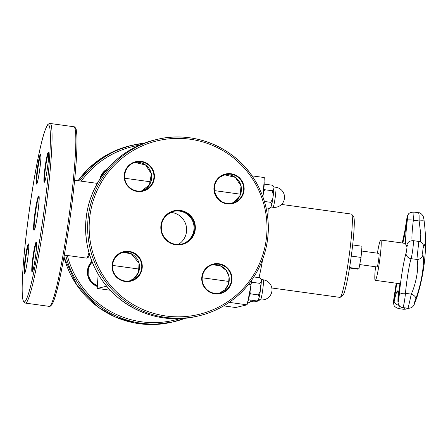 <?xml version="1.0" encoding="UTF-8"?>
<svg xmlns="http://www.w3.org/2000/svg" width="448" height="448" viewBox="0 0 448 448"><rect width="100%" height="100%" fill="white"/><g stroke="black" fill="none" stroke-linecap="round" stroke-linejoin="round"><path stroke-width="0.67" d="M170.8 212.386A17.338 17.27 -103.2 0 1 178.332 244.479M375.53 266.75A20.328 1.663 -82.2 0 0 375.245 280.319A20.328 1.663 -82.2 0 0 379.753 259.773A20.328 1.663 -82.2 0 0 380.794 240.044A20.328 1.663 -82.2 0 0 377.401 253.187M361.592 251.009L378.952 253.4A6.843 0.56 97.8 0 1 378.571 260.26A6.843 0.56 97.8 0 1 377.082 266.963L359.727 264.572M349.502 267.988L357.818 269.136L358.943 268.873L361.038 257.421L362.001 246.238L352.677 244.95M173.79 211.294A16.867 16.806 -103.2 0 1 187.426 241.242A16.867 16.806 -103.2 0 1 181.502 244.126M250.936 300.115L250.443 301.622L248.606 302.764L249.155 302.742M247.559 302.618L248.606 302.764M249.586 294.414L250.986 293.905L249.934 292.359M248.534 299.555L249.34 299.891L248.55 299.482M251.21 283.371L252.554 282.335L251.434 281.691M250.986 293.905L258.233 294.902L259.218 297.102L258.423 299.746L256.586 300.894L257.135 300.866M252.554 282.335L259.795 283.332L260.775 287.717L260.338 290.937L258.233 294.902M253.842 276.942L259.711 277.749C261.195 278.645 261.727 279.647 261.302 280.756L261.302 281.719L259.795 283.332M260.226 291.62A10.119 0.829 97.8 0 1 259.297 296.716M261.274 282.083A10.119 0.829 97.8 0 1 260.848 287.017M249.34 299.891L256.586 300.894M250.97 284.99A14.605 1.198 97.8 0 1 250.606 287.818A14.605 1.198 97.8 0 1 247.61 302.378M263.648 190.954L265.07 189.767L263.85 188.983M264.572 184.178L272.227 185.181C273.711 186.077 274.243 187.079 273.818 188.182L273.818 189.151L272.311 190.764L273.291 195.143L272.854 198.369L270.749 202.334L271.734 204.534L270.939 207.178L269.102 208.32L269.651 208.298M264.398 201.46L270.749 202.334M265.07 189.767L272.311 190.764M272.742 199.052A10.119 0.829 97.8 0 1 271.813 204.148M273.79 189.515A10.119 0.829 97.8 0 1 273.364 194.449M266.095 207.906L269.102 208.32M264.074 181.423A14.605 1.198 97.8 0 1 263.122 195.25A14.605 1.198 97.8 0 1 262.892 196.907A92.876 7.605 -82.2 0 0 264.298 177.548L252.011 175.851M223.698 305.872L235.637 307.518L247.089 304.83A92.876 7.605 -82.2 0 0 251.054 284.502L251.636 280.202M271.83 287.997L339.959 297.388A42.056 3.444 -82.2 0 0 340.256 297.287L342.866 295.299A39.721 3.254 -82.2 0 0 351.4 255.248A39.721 3.254 -82.2 0 0 353.679 216.866L351.702 214.245A42.056 3.444 -82.2 0 0 351.445 214.066L281.54 204.428M340.256 297.287A42.056 3.444 -82.2 0 0 349.289 254.884A42.056 3.444 -82.2 0 0 351.702 214.245M124.723 178.248L150.892 181.854M214.435 190.613L240.604 194.219M113.109 262.018L112.65 265.423L139.401 269.108M202.188 277.766L229.113 281.478M248.662 284.172L251.054 284.502M229.202 302.366L247.089 304.83M106.68 286.222L97.227 288.439L110.236 290.231M124.807 174.009A92.876 7.605 97.8 0 1 124.611 176.299M114.318 161.711A92.876 7.605 97.8 0 1 114.442 161.157L115.086 161.006M97.227 288.439A92.876 7.605 97.8 0 1 98.207 274.204M112.65 265.423A92.876 7.605 97.8 0 1 112.442 266.577M100.503 277.889A7.594 0.622 97.8 0 1 100.296 278.197A7.594 0.622 97.8 0 1 100.274 278.197A7.594 0.622 97.8 0 1 100.106 277.278M351.288 256.077L361.038 257.421M349.569 267.579L358.943 268.873M415.794 298.631C421.322 284.609 424.894 262.45 422.884 254.89A5.606 4.95 167.4 0 1 416.881 259.454C419.238 265.552 416.405 283.114 411.264 294.123A5.606 2.878 20.9 0 1 415.794 298.631C414.002 303.755 413.605 305.379 414.59 303.492L416.898 297.354A186.917 186.917 0 0 0 425.6 242.144L423.707 247.285A5.606 5.41 -28.6 0 0 423.013 244.294M404.706 307.821L403.631 309.277L398.496 308.571A9.582 0.784 -82.2 0 0 399.448 305.799M407.075 245.51A0.465 0.454 -152.1 0 1 406.896 245.045A30.156 2.47 97.8 0 1 407.322 220.142A5.606 0.868 7.1 0 1 413.353 220.17A9.582 0.784 -82.2 0 0 413.689 212.055L418.65 212.738L419.093 215.158L419.154 220.97L420.778 234.472L420.37 241.881M399.224 295.176L399.235 295.086A5.606 2.85 5.1 0 1 405.457 293.322L411.264 294.123C409.45 302.915 406.829 313.538 408.453 305.497M414.484 303.783A5.606 3.948 -157.6 0 0 414.501 303.75A5.606 3.948 -157.6 0 0 414.59 303.492M418.802 241.662L416.881 259.454L411.079 258.653A9.582 0.784 -82.2 0 0 412.955 248.041A9.582 0.784 -82.2 0 0 413.202 240.654C410.183 240.733 408.251 241.741 407.394 243.673A5.606 5.454 -152.1 0 0 406.896 245.045A4.48 0.37 -82.2 0 1 406.93 247.929A4.48 0.37 -82.2 0 1 406 253.366A5.606 4.984 17 0 0 411.079 258.653A25.054 2.05 97.8 0 0 405.457 293.322A9.582 0.784 -82.2 0 1 404.152 302.859A9.582 0.784 -82.2 0 1 402.814 307.558C399.633 307.289 397.998 304.937 397.914 300.507A5.606 3.948 -176.8 0 0 397.908 300.636M424.15 221.178A5.606 0.739 173.4 0 0 424.155 221.133A5.606 0.739 173.4 0 0 419.154 220.97L413.353 220.17A25.054 2.05 97.8 0 0 412.082 240.615M231.941 298.704A89.253 88.906 -103.2 0 1 89.874 238.756A89.253 88.906 -103.2 0 1 212.436 145.359A89.253 88.906 -103.2 0 1 231.941 298.704M196.627 316.372L198.682 315.89C211.137 312.934 222.466 307.591 232.674 299.846A90.653 90.306 76.8 0 0 259.644 189.09A90.653 90.306 76.8 0 0 157.248 139.378A90.653 90.306 76.8 0 0 90.048 248.27A90.653 90.306 76.8 0 0 198.682 315.89A90.653 90.306 76.8 0 0 232.669 299.852C257.001 281.624 270.794 250.438 267.966 220.08C266.571 204.462 261.537 190.131 252.851 177.078C232.753 146.266 192.825 130.519 157.248 139.378L155.193 139.86C137.194 144.211 121.901 153.188 109.301 166.785C90.076 188.782 82.6 214.262 86.873 243.23C91.134 266.482 102.53 285.415 121.061 300.037C143.836 316.809 169.025 322.252 196.627 316.372A90.653 90.306 -103.2 0 1 87.993 248.752A90.653 90.306 -103.2 0 1 155.193 139.86M127.271 185.595A15.187 15.126 76.8 0 0 153.266 182.314A15.187 15.126 76.8 0 0 137.396 161.358A15.187 15.126 76.8 0 0 127.271 185.595M219.862 176.691A15.187 15.126 76.8 0 0 223.182 202.782A15.187 15.126 76.8 0 0 244.037 186.889A15.187 15.126 76.8 0 0 219.862 176.691M228.894 269.618A15.187 15.126 76.8 0 0 202.899 272.899A15.187 15.126 76.8 0 0 218.775 293.854A15.187 15.126 76.8 0 0 228.894 269.618M188.546 241.416A17.338 17.27 76.8 0 0 184.755 211.63A17.338 17.27 76.8 0 0 160.95 229.774A17.338 17.27 76.8 0 0 188.546 241.416M136.31 278.522A15.187 15.126 76.8 0 0 132.989 252.431A15.187 15.126 76.8 0 0 112.134 268.324A15.187 15.126 76.8 0 0 136.31 278.522M133.773 278.678A14.722 14.661 76.8 0 0 122.64 252.409L131.214 253.691L139.07 263.245L138.482 272.502L133.773 278.678L129.349 280.98A14.722 14.661 76.8 0 0 133.773 278.678M135.985 278.158A14.722 14.661 -103.2 0 1 112.829 269.786A14.722 14.661 -103.2 0 1 140.364 260.176A14.722 14.661 -103.2 0 1 135.985 278.158M141.518 190.977A14.722 14.661 76.8 0 0 151.334 173.6A14.722 14.661 76.8 0 0 134.814 162.406L145.606 165.01L151.385 173.841L149.397 184.923L141.518 190.977M135.906 162.103L135.906 162.103C125.871 164.013 121.078 177.425 127.602 185.326A14.722 14.661 -103.2 0 1 135.906 162.103A14.722 14.661 -103.2 0 1 153.546 173.079A14.722 14.661 -103.2 0 1 127.602 185.326C131.555 190.103 136.567 191.912 142.638 190.764M226.274 270.43A14.722 14.661 76.8 0 0 212.358 264.774L220.086 265.681L226.268 270.43L229.046 276.819L228.586 283.769L224.991 289.727L219.061 293.345A14.722 14.661 76.8 0 0 226.274 270.43M228.486 269.909A14.722 14.661 -103.2 0 1 220.181 293.132A14.722 14.661 -103.2 0 1 202.541 282.15A14.722 14.661 -103.2 0 1 228.486 269.909M231.23 203.342A14.722 14.661 76.8 0 0 241.046 185.965A14.722 14.661 76.8 0 0 224.526 174.77L235.318 177.374L241.035 185.931L240.111 195.457L233.542 202.384M223.406 174.989L225.624 174.468L220.102 177.072A14.722 14.661 -103.2 0 1 243.258 185.444A14.722 14.661 -103.2 0 1 215.723 195.054A14.722 14.661 -103.2 0 1 220.102 177.072C207.418 185.618 217.694 207.48 232.35 203.129M188.222 241.052A16.867 16.806 -103.2 0 1 161.683 231.454A16.867 16.806 -103.2 0 1 193.245 220.444A16.867 16.806 -103.2 0 1 188.222 241.052M63.958 256.978L76.905 285.225L98.594 307.44L115.338 316.999L133.711 322.778L152.886 324.526L171.987 322.157A90.653 90.306 -103.2 0 1 63.958 256.962M78.036 180.718A90.653 90.306 -103.2 0 1 130.553 145.645L115.27 150.713L101.13 158.424L88.586 168.532L78.036 180.718M130.553 145.645L144.071 143.242A90.653 90.306 76.8 0 0 132.608 145.163A90.653 90.306 76.8 0 0 79.593 180.936M65.699 255.248A90.653 90.306 76.8 0 0 174.042 321.675A90.653 90.306 76.8 0 0 185.158 318.293L171.987 322.157M179.743 318.679A89.253 88.906 -103.2 0 1 67.323 255.472M81.25 181.166A89.253 88.906 -103.2 0 1 139.048 145.309M91.924 261.335A15.187 15.126 76.8 0 0 97.339 286.474M107.486 168.834A15.187 15.126 76.8 0 0 99.859 179.082M100.582 177.968A14.722 14.661 -103.2 0 1 106.579 169.904L101.657 175.33L100.587 177.968M97.367 286.009A14.722 14.661 -103.2 0 1 92.103 261.783L88.39 268.044L88.138 275.33L91.392 281.854L97.367 286.009M22.518 276.864A89.253 7.308 97.8 0 1 45.931 128.162A89.253 7.308 97.8 0 1 40.628 234.242A89.253 7.308 97.8 0 1 22.518 276.864M25.368 303.083A90.653 7.426 -82.2 0 0 45.097 214.295A90.653 7.426 -82.2 0 0 50.12 123.474C50.053 122.83 47.023 124.841 47.13 125.563L44.811 131.034C41.899 139.77 38.679 153.978 35.146 173.662C29.109 207.206 23.722 251.21 22.501 276.987C21.907 288.697 22.092 296.458 23.05 300.261L24.203 302.518L25.368 303.083L49.123 306.359A90.653 7.426 97.8 0 0 68.858 217.571A90.653 7.426 97.8 0 0 73.881 126.75C74.127 126.146 76.496 128.901 76.194 129.567L76.95 135.464C77.392 144.659 76.647 159.208 74.721 179.116C73.175 194.835 71.137 211.277 68.606 228.452C64.859 253.523 61.096 273.633 57.322 288.781C55.894 294.42 54.578 298.704 53.385 301.638L52.125 304.259C50.54 306.225 49.538 306.925 49.123 306.359M46.844 156.755A15.187 1.243 -82.2 0 0 44.022 181.787A15.187 1.243 -82.2 0 0 48.104 162.988A15.187 1.243 -82.2 0 0 46.844 156.755M36.512 246.327A15.187 1.243 -82.2 0 0 33.426 253.579A15.187 1.243 -82.2 0 0 32.525 271.634A15.187 1.243 -82.2 0 0 36.512 246.327M25.872 269.422A15.187 1.243 -82.2 0 0 28.694 244.395A15.187 1.243 -82.2 0 0 24.618 263.189A15.187 1.243 -82.2 0 0 25.872 269.422M33.673 225.478A17.338 1.422 -82.2 0 0 37.19 217.196A17.338 1.422 -82.2 0 0 38.22 196.594A17.338 1.422 -82.2 0 0 33.673 225.478M36.21 179.85A15.187 1.243 -82.2 0 0 39.29 172.598A15.187 1.243 -82.2 0 0 40.191 154.549A15.187 1.243 -82.2 0 0 36.21 179.85M50.607 305.144A89.253 7.308 -82.2 0 0 70.129 217.745A89.253 7.308 -82.2 0 0 74.978 128.324M74.609 180.247L96.88 183.316A37.755 3.091 97.8 0 1 97.171 183.568M88.984 252.616A37.755 3.091 97.8 0 1 86.565 258.126L64.299 255.052M87.752 256.452A36.355 2.979 -82.2 0 0 89.561 254.582M36.882 183.512A14.722 1.204 97.8 0 1 36.742 179.581A14.722 1.204 97.8 0 1 38.511 164.388A14.722 1.204 97.8 0 1 40.874 154.571M44.643 181.692A14.722 1.204 97.8 0 1 44.979 172.038A14.722 1.204 97.8 0 1 47.292 157.142A14.722 1.204 97.8 0 1 48.63 152.751M24.713 273.515A14.722 1.204 97.8 0 1 25.665 258.899A14.722 1.204 97.8 0 1 28.706 244.574M32.474 271.695A14.722 1.204 97.8 0 1 33.421 257.079A14.722 1.204 97.8 0 1 36.462 242.754M34.39 229.762A16.867 1.383 97.8 0 1 34.205 225.21A16.867 1.383 97.8 0 1 36.266 207.614A16.867 1.383 97.8 0 1 38.976 196.51M253.126 300.412A10.119 0.829 97.8 0 1 252.549 301.728A10.119 0.829 97.8 0 1 252.521 301.728L250.516 301.454M267.775 218.12A42.056 3.444 -82.2 0 0 268.178 208.197M258.978 277.648A42.056 3.444 -82.2 0 0 262.668 259.263M263.239 279.815A10.119 0.829 97.8 0 1 263.267 279.815A10.119 0.829 97.8 0 1 262.724 289.789A10.119 0.829 97.8 0 1 260.529 299.858A10.119 0.829 97.8 0 1 260.501 299.858L258.496 299.583M275.755 187.247A10.119 0.829 97.8 0 1 275.783 187.242A10.119 0.829 97.8 0 1 275.24 197.221A10.119 0.829 97.8 0 1 273.045 207.284A10.119 0.829 97.8 0 1 273.017 207.29L271.012 207.01M399.924 283.718A34.798 2.85 97.8 0 1 398.866 291.094M394.19 301.174A0.465 0.308 12 0 0 394.162 301.291A30.156 2.47 97.8 0 1 397.919 300.412A0.465 0.33 -176.8 0 1 398.457 300.121A30.666 2.509 -82.2 0 0 397.925 290.965L399.599 291.194M394.128 301.398A3.97 0.325 97.8 0 1 394.643 296.94L395.136 297.007M394.173 296.694L393.697 300.21A4.48 0.37 -82.2 0 1 394.173 296.694L396.211 283.209A34.289 2.806 97.8 0 1 394.173 296.694L394.643 296.94A34.798 2.85 -82.2 0 0 396.715 283.276M413.689 212.055C410.53 212.38 408.755 213.125 408.374 214.29C407.674 215.13 407.154 216.636 406.806 218.803A4.48 0.37 -82.2 0 0 406.56 220.321L406.806 218.803A4.48 0.37 -82.2 0 1 407.523 216.401A4.48 0.37 -82.2 0 1 407.322 220.142L407.316 220.164C406.157 229.561 405.574 236.762 405.574 241.758L406.067 245.823L406.65 246.266A30.666 2.509 -82.2 0 0 407.07 245.969M406.56 220.321L404.919 230.518A30.156 2.47 97.8 0 0 406.56 220.321L407.053 220.433A3.97 0.325 97.8 0 1 407.54 217.773M406.056 253.165A0.465 0.414 17 0 0 406 253.366A30.156 2.47 97.8 0 0 399.235 295.086A4.48 0.37 -82.2 0 1 398.35 300.849A4.48 0.37 -82.2 0 1 397.919 300.412A5.606 3.948 -176.8 0 0 397.914 300.507L398.026 293.95M402.774 243.074A30.666 2.509 -82.2 0 0 407.053 220.433L407.271 220.466M404.919 230.518A30.156 2.47 97.8 0 1 402.231 243.001L404.919 230.518M398.496 308.571C395.517 307.378 394.01 306.174 393.982 304.965C393.54 303.974 393.445 302.389 393.697 300.21A4.48 0.37 -82.2 0 0 394.162 301.291A5.606 3.69 -168 0 0 399.073 305.357M422.884 254.89C422.358 252.986 423.13 245.862 423.707 247.285M130.463 280.767L130.469 280.767C121.481 282.906 113.176 275.884 112.577 268.436C112.123 260.109 115.842 254.666 123.738 252.106M220.181 293.132L220.181 293.132C214.441 294.98 205.078 291.519 202.586 282.33C200.547 275.794 204.719 266.554 213.455 264.471M181.899 244.037C172.239 246.501 162.294 239.058 161.398 229.908C160.614 220.791 164.881 214.553 174.188 211.193L174.188 211.193M50.12 123.474L73.881 126.75M96.88 183.316L97.255 183.417M89.578 254.638L88.138 257.516L86.565 258.126M48.793 152.662L48.569 152.533C49.812 152.925 45.825 181.838 44.526 181.888L44.778 181.821M41.037 154.482L40.813 154.353C42.05 154.745 38.069 183.658 36.764 183.708L37.016 183.646M32.609 271.824L32.357 271.891C33.18 271.846 36.249 254.33 36.506 246.366L36.624 242.659M39.122 196.442L38.92 196.325C40.359 196.711 35.784 229.936 34.289 229.919L34.518 229.863M24.847 273.644L25.878 269.388C27.759 261.335 29.389 244.619 28.644 244.356L28.868 244.485M250.085 302.176L249.015 302.764M252.521 301.728A10.119 10.119 0 0 0 259.991 299.785M260.333 290.937L259.218 297.102M260.77 287.717L261.302 281.719M258.065 300.306L257.001 300.894M260.501 299.858A10.119 10.119 0 0 0 271.908 291.217A10.119 10.119 0 0 0 263.267 279.815L261.251 279.535M272.849 198.369L271.734 204.534M273.286 195.143L273.818 189.151M270.581 207.732L269.517 208.326M273.017 207.29A10.119 10.119 0 0 0 284.424 198.649A10.119 10.119 0 0 0 275.783 187.242L273.767 186.967M405.625 243.466L380.794 240.044M400.456 283.797L375.245 280.319M407.87 216.91L407.54 216.658L407.31 220.153M407.383 245.515L407.053 245.263C407.075 247.307 406.734 249.967 406.017 253.254C403.777 260.294 400.445 280.874 399.224 295.131L398.138 301.459L398.524 301.308M397.925 290.965C397.23 290.539 396.256 291.743 394.167 301.23L393.826 302.473L394.212 302.322M406.65 246.266L407.058 246.322M402.814 307.558L407.977 308.269C411.292 308.33 413.465 306.824 414.501 303.75L416.898 297.354M423.08 244.418L423.08 244.418C421.282 242.211 419.86 241.214 418.802 241.427L413.202 240.654M418.65 212.738C419.838 212.542 421.249 213.522 422.884 215.69C423.416 216.625 423.842 218.439 424.155 221.133C425.046 228.441 425.527 235.446 425.6 242.138M407.831 308.246L405.81 309.165L403.631 309.277"/></g></svg>
